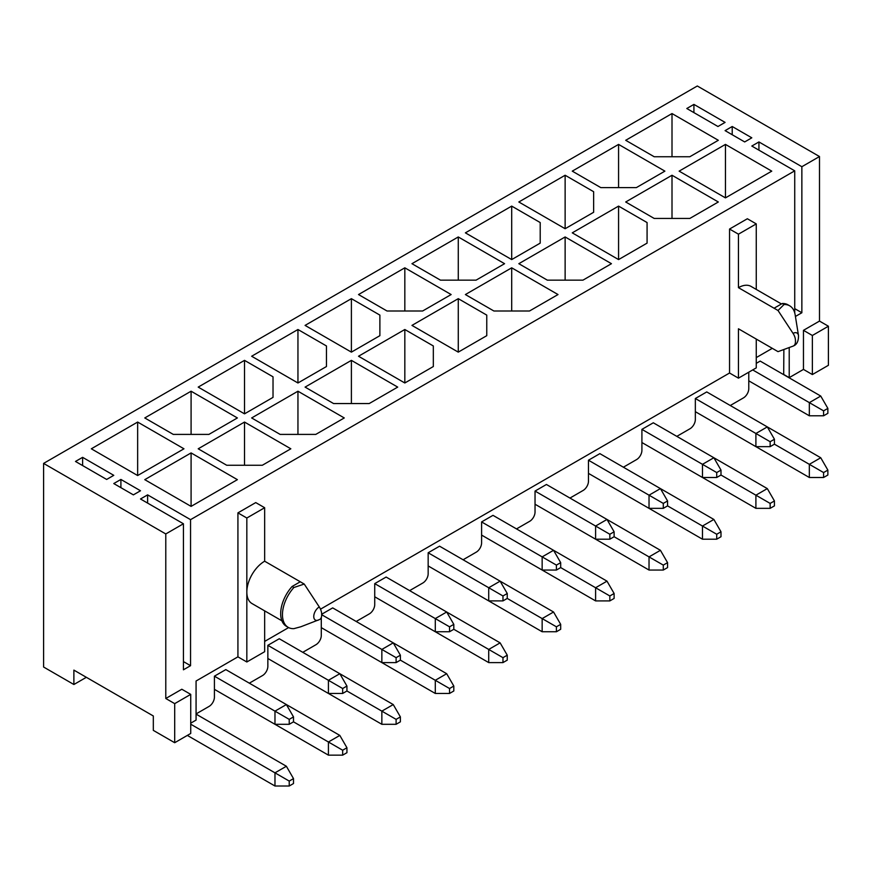 <?xml version="1.0" encoding="UTF-8"?>
<svg xmlns="http://www.w3.org/2000/svg" width="872" height="872" viewBox="0 0 872 872"><rect width="100%" height="100%" fill="white"/><g stroke="black" fill="none" stroke-linecap="round" stroke-linejoin="round"><path stroke-width="1.31" d="M174.694 742.715L174.694 703.639L190.728 694.374L190.728 733.461L174.694 742.715L153.319 730.376L153.319 715.977L73.88 670.11L73.88 684.509L86.35 677.304M73.88 684.509L43.6 667.026L43.6 463.403L697.306 85.99L819.495 156.535L819.495 321.081L803.461 330.335L803.461 369.412L812.366 374.557L812.366 335.48L803.461 330.335M342.663 750.225L342.663 755.152L346.936 752.689L346.936 747.751L342.663 750.225L293.504 721.842L293.504 716.904L289.232 719.367L289.232 724.305L274.974 724.305L214.414 689.338L328.417 755.152L328.417 741.996L339.818 735.412L225.815 669.598L214.414 676.182L214.414 697.153A7.554 4.36 -60 0 1 209.073 706.407L196.069 713.917M190.728 723.171L196.069 720.087L196.069 681.01L237.925 656.845L237.925 512.867L255.747 502.588L264.652 507.722L264.652 561.208L304.23 584.055L319.272 606.945A9.167 5.297 60 0 1 321.648 614.117L321.648 615.24A9.167 5.297 60 0 1 319.752 619.447A9.167 5.297 60 0 1 319.272 619.665M396.106 719.367L396.106 724.305L400.379 721.842L400.379 716.904L396.106 719.367L346.936 690.984L346.936 686.046L342.663 688.52L342.663 693.458L328.417 693.458L267.857 658.491L381.849 724.305L381.849 711.138L393.25 704.565L279.258 638.74L267.857 645.324L267.857 666.306A7.554 4.36 -60 0 1 262.516 675.56L249.327 683.168M321.288 617.485L321.288 635.448A7.554 4.36 -60 0 1 315.947 644.713L302.769 652.321M502.97 657.662L502.97 662.6L507.253 660.137L507.253 655.199L502.97 657.662L488.723 649.444L453.811 629.279L453.811 624.352L449.538 626.815L449.538 631.753L435.292 631.753L374.731 596.786L488.723 662.6L488.723 649.444L500.125 642.86L386.122 577.046L374.731 583.619L374.731 604.601A7.554 4.36 -60 0 1 369.379 613.855L356.201 621.464M556.412 626.815L556.412 631.753L560.685 629.279L560.685 624.352L556.412 626.815L507.242 598.432L507.253 593.494L502.97 595.968L502.97 600.895L488.723 600.895L428.163 565.939L542.155 631.753L542.155 618.586L553.557 612.002L439.564 546.188L428.163 552.772L428.163 573.754A7.554 4.36 -60 0 1 422.822 583.008L409.644 590.617M609.844 595.968L609.844 600.906L614.117 598.432L614.117 593.494L609.844 595.968L560.685 567.585L560.685 562.647L556.412 565.111L556.412 570.048L542.155 570.048L481.595 535.081L595.598 600.906L595.598 587.739L606.999 581.155L492.996 515.341L481.595 521.925L481.595 542.896A7.554 4.36 -60 0 1 476.254 552.15L463.076 559.769M663.287 565.111L663.287 570.048L667.56 567.585L667.56 562.647L663.287 565.111L649.03 556.892L614.117 536.727L614.117 531.789L609.844 534.264L609.844 539.201L595.598 539.201L535.037 504.234L649.03 570.048L649.03 556.892L660.431 550.308L546.439 484.483L535.037 491.067L535.037 512.049A7.554 4.36 -60 0 1 529.696 521.303L516.507 528.912M716.719 534.264L716.719 539.201L720.991 536.727L720.991 531.789L716.719 534.264L667.56 505.88L667.56 500.942L663.287 503.406L663.287 508.343L649.03 508.343L588.469 473.387L702.472 539.201L702.472 526.034L713.874 519.45L599.871 453.636L588.469 460.22L588.469 481.202A7.554 4.36 -60 0 1 583.128 490.456L569.95 498.065M770.15 503.417L770.15 508.343L774.434 505.88L774.434 500.942L770.15 503.417L720.991 475.033L720.991 470.095L716.719 472.559L716.719 477.496L702.472 477.496L641.912 442.529L755.904 508.343L755.904 495.187L767.306 488.603L653.302 422.789L641.912 429.373L641.912 450.344A7.554 4.36 -60 0 1 636.56 459.599L623.382 467.207M823.593 472.559L823.593 477.496L827.866 475.033L827.866 470.095L823.593 472.559L774.434 444.175L774.434 439.237L770.15 441.712L770.15 446.649L755.904 446.649L695.344 411.682L809.336 477.496L809.336 464.329L820.737 457.756L706.745 391.931L695.344 398.515L695.344 419.497A7.554 4.36 -60 0 1 690.003 428.752L676.825 436.36M748.776 372.191L748.776 388.64A7.554 4.36 -60 0 1 743.434 397.905L730.256 405.513M793.553 345.901C796.921 344.516 798.567 341.072 798.501 335.557A7.794 4.502 120 0 0 793.073 333.398A9.167 5.297 -120 0 1 795.449 340.571L795.449 341.693A9.167 5.297 -120 0 1 793.553 345.901A9.167 5.297 -120 0 1 793.073 346.119L778.031 351.645L738.453 328.788L738.453 378.154L729.548 373.009L729.548 229.042L747.359 218.752L756.264 223.897L756.264 289.417M793.073 333.398L778.031 310.508L738.453 287.662L738.453 234.176L729.548 229.042M778.031 310.508L784.015 304.535A27.708 16.001 -60 0 1 789.705 305.821A27.708 16.001 -60 0 1 795.166 314.879L798.501 335.557M784.015 304.535L782.239 303.511A27.708 16.001 -60 0 1 787.928 304.797L789.705 305.821M782.239 303.511L774.074 308.219M738.453 287.662A25.19 14.541 -60 0 1 751.043 286.408L781.454 303.968M738.453 234.176L756.264 223.897M794.73 308.633L801.859 312.754L801.859 166.715L758.934 141.94L758.934 150.158M732.218 126.505L725.09 130.626L744.688 141.94L751.806 137.82L732.218 126.505L732.218 134.735M693.916 104.4L686.798 108.51L717.961 126.505L725.09 122.396L693.916 104.4L693.916 112.63M794.73 312.874L794.73 170.836L751.806 146.049L758.934 141.94M300.273 581.766L292.109 586.485A27.708 16.001 120 0 0 286.419 626.336L288.196 627.36A27.708 16.001 120 0 0 293.886 628.647L300.884 626.75L319.752 619.447M264.652 610.858L264.652 651.7L246.831 661.99L246.831 518.012L237.925 512.867M292.109 586.485L293.886 587.51A27.708 16.001 120 0 0 288.196 627.36M304.23 584.055L293.886 587.51M281.907 620.82L252.052 603.588A25.19 14.541 -60 0 1 246.831 592.055A25.19 14.541 -60 0 1 264.652 561.208M75.483 461.452L106.657 479.447L113.774 475.338L82.611 457.342L75.483 461.452M113.774 483.557L133.372 494.871L140.501 490.762L120.903 479.447L113.774 483.557M147.619 503.1L147.619 494.871L140.501 498.991L183.425 523.767L183.425 669.805L190.554 665.685L183.425 661.576M147.619 494.871L190.554 519.658L190.554 665.685M120.903 487.677L120.903 479.447M82.611 465.561L82.611 457.342M783.874 349.498L783.688 374.655M812.366 335.48L828.4 326.226L828.4 365.303L812.366 374.557M783.874 374.557L789.215 377.641L803.461 369.412M795.428 316.46L801.859 312.754M190.554 519.658L794.73 170.836M43.6 463.403L165.789 533.947L183.425 523.767M165.789 533.947L165.789 698.494L181.823 689.24L190.728 694.374M264.652 641.421L288.61 627.589M320.493 609.179L729.548 373.009M756.264 357.585L772.298 348.331M789.215 347.536L789.215 377.641M801.859 166.715L819.495 156.535M137.645 475.534L183.959 448.797L137.645 422.059L91.331 448.797L137.645 475.534L137.645 422.059M208.899 434.409L237.391 417.95L191.088 391.212L144.774 417.95L173.277 434.409L208.899 434.409M244.52 413.84L273.023 397.381L273.023 376.813L244.52 360.365L198.206 387.103L244.52 413.84L244.52 360.365M297.952 382.982L326.455 366.534L326.455 345.966L297.952 329.507L251.648 356.245L297.952 382.982L297.952 329.507M351.394 352.135L379.887 335.676L379.887 315.108L351.394 298.66L305.08 325.398L351.394 352.135L351.394 298.66M422.637 310.999L451.14 294.551L404.826 267.813L358.523 294.551L387.015 310.999L422.637 310.999M476.079 280.152L504.572 263.693L458.269 236.955L411.955 263.693L440.458 280.152L476.079 280.152M511.701 259.584L540.204 243.125L540.204 222.556L511.701 206.108L465.386 232.846L511.701 259.584L511.701 206.108M565.132 228.726L593.636 212.278L593.636 191.709L565.132 175.25L518.829 201.988L565.132 228.726L565.132 175.25M636.386 187.6L664.889 171.141L618.575 144.403L572.261 171.141L600.764 187.6L636.386 187.6M237.391 479.655L191.088 452.917L144.774 479.655L191.088 506.392L237.391 479.655M290.834 448.797L244.52 422.059L198.206 448.797L226.709 465.256L262.33 465.256L290.834 448.797M344.266 417.95L297.952 391.212L251.648 417.95L280.141 434.409L315.773 434.409L344.266 417.95M397.708 387.103L351.394 360.365L305.08 387.103L333.584 403.551L369.205 403.551L397.708 387.103M433.33 345.966L404.826 329.507L358.523 356.245L404.826 382.982L433.33 366.534L433.33 345.966L433.33 366.534M486.761 315.108L458.269 298.66L411.955 325.398L458.269 352.135L486.761 335.676L486.761 315.108L486.761 335.676M558.015 294.551L511.701 267.813L465.386 294.551L493.89 310.999L529.511 310.999L558.015 294.551M611.446 263.693L565.132 236.955L518.829 263.693L547.322 280.152L582.954 280.152L611.446 263.693M647.079 222.556L618.575 206.108L572.261 232.846L618.575 259.584L647.079 243.125L647.079 222.556L647.079 243.125M718.321 201.988L672.007 175.25L625.704 201.988L654.196 218.447L689.817 218.447L718.321 201.988M689.817 156.742L718.321 140.294L672.007 113.556L625.704 140.294L654.196 156.742L689.817 156.742M771.753 171.141L725.45 144.403L679.135 171.141L725.45 197.879L771.753 171.141M174.694 703.639L165.789 698.494M828.4 326.226L819.495 321.081M246.831 661.99L237.925 656.845M246.831 518.012L264.652 507.722M756.264 339.077L756.264 367.875L738.453 378.154M449.538 688.52L449.538 693.458L453.811 690.984L453.811 686.046L449.538 688.52L400.379 660.137L400.379 655.199L396.106 657.662L396.106 662.6L381.849 662.6L321.288 627.633L435.292 693.458L435.292 680.291L446.682 673.707L332.69 607.893L321.648 614.269M748.776 380.824L809.336 415.791L809.336 402.635L820.737 396.052L760.177 361.084L756.264 363.352M725.45 197.879L725.45 144.403M672.007 156.742L672.007 113.556M672.007 218.447L672.007 175.25M618.575 259.584L618.575 206.108M565.132 280.152L565.132 236.955M511.701 310.999L511.701 267.813M458.269 352.135L458.269 298.66M404.826 382.982L404.826 329.507M351.394 403.551L351.394 360.365M297.952 434.409L297.952 391.212M244.52 465.256L244.52 422.059M191.088 506.392L191.088 452.917M618.575 187.6L618.575 144.403M593.636 212.278L593.636 191.709M540.204 243.125L540.204 222.556M458.269 280.152L458.269 236.955M404.826 310.999L404.826 267.813M379.887 335.676L379.887 315.108M326.455 366.534L326.455 345.966M273.023 397.381L273.023 376.813M191.088 434.409L191.088 391.212M823.593 415.791L827.866 413.328L827.866 408.39L823.593 410.854L823.593 415.791L809.336 415.791M823.593 410.854L752.7 369.924M827.866 408.39L820.737 396.052M823.593 477.496L809.336 477.496M827.866 470.095L820.737 457.756M770.15 446.649L774.434 444.175M755.904 446.649L755.904 433.482L695.344 398.515M770.15 441.712L755.904 433.482L767.306 426.899L774.434 439.237M770.15 508.343L755.904 508.343M774.434 500.942L767.306 488.603M716.719 477.496L720.991 475.033M702.472 477.496L702.472 464.329L641.912 429.373M716.719 472.559L702.472 464.329L713.874 457.746L720.991 470.095M716.719 539.201L702.472 539.201M720.991 531.789L713.874 519.45M663.287 508.343L667.56 505.88M649.03 508.343L649.03 495.187L588.469 460.22M663.287 503.406L649.03 495.187L660.431 488.603L667.56 500.942M663.287 570.048L649.03 570.048M667.56 562.647L660.431 550.308M609.844 539.201L614.117 536.727M595.598 539.201L595.598 526.034L535.037 491.067M609.844 534.264L595.598 526.034L606.999 519.45L614.117 531.789M609.844 600.906L595.598 600.906M614.117 593.494L606.999 581.155M556.412 570.048L560.685 567.585M542.155 570.048L542.155 556.881L481.595 521.925M556.412 565.111L542.155 556.881L553.557 550.308L560.685 562.647M556.412 631.753L542.155 631.753M560.685 624.352L553.557 612.002M502.97 600.895L507.253 598.432M488.723 600.895L488.723 587.739L428.163 552.772M502.97 595.968L488.723 587.739L500.125 581.155L507.253 593.494M502.97 662.6L488.723 662.6M507.253 655.199L500.125 642.86M449.538 631.753L453.811 629.279M435.292 631.753L435.292 618.586L374.731 583.619M449.538 626.815L435.292 618.586L446.682 612.002L453.811 624.352M449.538 693.458L435.292 693.458M453.811 686.046L446.682 673.707M396.106 662.6L400.379 660.137M381.849 662.6L381.849 649.444L321.648 614.684M396.106 657.662L381.849 649.444L393.25 642.86L400.379 655.199M396.106 724.305L381.849 724.305M400.379 716.904L393.25 704.565M342.663 693.458L346.936 690.984M328.417 693.458L328.417 680.291L267.857 645.324M342.663 688.52L328.417 680.291L339.818 673.707L346.936 686.046M342.663 755.152L328.417 755.152M346.936 747.751L339.818 735.412M289.232 724.305L293.504 721.842M274.974 724.305L274.974 711.138L214.414 676.182M289.232 719.367L274.974 711.138L286.376 704.565L293.504 716.904M187.338 735.412L274.974 786.01L274.974 772.843L190.728 724.207M289.232 786.01L293.504 783.536L293.504 778.609L289.232 781.072L289.232 786.01L274.974 786.01M289.232 781.072L274.974 772.843L286.376 766.259L196.069 714.124M293.504 778.609L286.376 766.259M319.272 606.945A7.794 4.502 120 0 0 313.778 615.937A7.794 4.502 120 0 0 318.345 620.112M321.648 615.24L321.648 614.117M795.449 340.571L795.449 341.693"/></g></svg>
